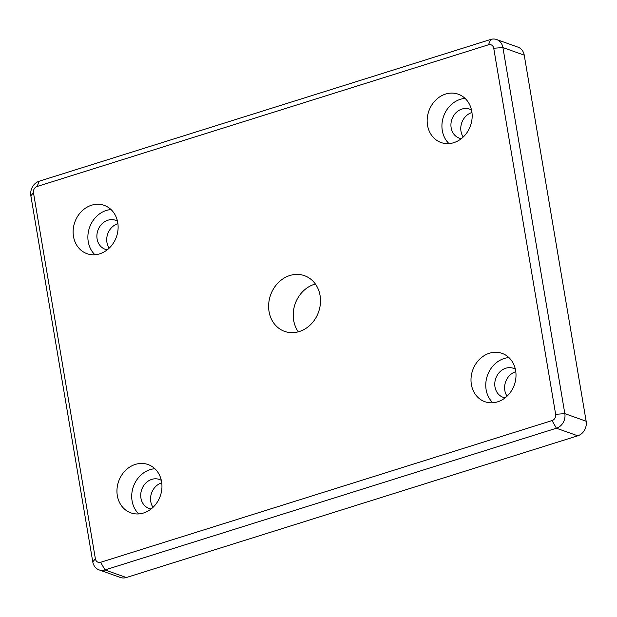 <?xml version="1.0" encoding="UTF-8"?>
<svg xmlns="http://www.w3.org/2000/svg" width="617" height="617" viewBox="0 0 617 617"><rect width="100%" height="100%" fill="white"/><g stroke="black" fill="none" stroke-linecap="round" stroke-linejoin="round"><path stroke-width="0.93" d="M95.388 558.825L33.472 192.743A5.129 4.412 109.6 0 1 37.074 186.496L488.487 44.779A5.129 4.412 109.6 0 1 493.731 48.249L555.655 414.323A5.129 4.412 109.6 0 1 552.045 420.57L100.633 562.295A5.129 4.412 109.6 0 1 95.388 558.825L92.766 561.848A11.97 10.304 -70.4 0 0 99.075 569.877A11.97 10.304 -70.4 0 0 105.013 569.938L556.426 428.221A11.97 10.304 -70.4 0 0 564.833 413.637L502.917 47.563A11.97 10.304 -70.4 0 0 496.6 39.527A11.97 10.304 -70.4 0 0 490.669 39.465L39.257 181.19A11.97 10.304 -70.4 0 0 30.85 195.766L92.766 561.848M99.075 569.877L120.4 577.473A11.97 10.304 -70.4 0 0 126.331 577.535L577.743 435.81A11.97 10.304 -70.4 0 0 586.15 421.234L524.234 55.152A11.97 10.304 -70.4 0 0 517.925 47.123L496.6 39.527M143.56 512.997A25.644 22.073 109.6 0 1 130.85 512.858A25.644 22.073 109.6 0 1 118.657 481.291A25.644 22.073 109.6 0 1 148.057 464.539A25.644 22.073 109.6 0 1 161.839 488.934A25.644 22.073 109.6 0 1 143.56 512.997M453.78 142.674A25.644 22.073 109.6 0 1 441.062 142.535A25.644 22.073 109.6 0 1 428.869 110.967A25.644 22.073 109.6 0 1 458.277 94.216A25.644 22.073 109.6 0 1 472.051 118.611A25.644 22.073 109.6 0 1 453.78 142.674M99.73 253.826A25.644 22.073 109.6 0 1 87.012 253.687A25.644 22.073 109.6 0 1 74.827 222.12A25.644 22.073 109.6 0 1 104.227 205.368A25.644 22.073 109.6 0 1 118.001 229.771A25.644 22.073 109.6 0 1 99.73 253.826M497.611 401.844A25.644 22.073 109.6 0 1 484.9 401.706A25.644 22.073 109.6 0 1 472.707 370.138A25.644 22.073 109.6 0 1 502.107 353.387A25.644 22.073 109.6 0 1 515.889 377.781A25.644 22.073 109.6 0 1 497.611 401.844M299.299 331.545A29.57 25.451 109.6 0 1 284.638 331.391A29.57 25.451 109.6 0 1 268.757 303.255A29.57 25.451 109.6 0 1 289.82 275.521A29.57 25.451 109.6 0 1 304.482 275.683A29.57 25.451 109.6 0 1 320.37 303.811A29.57 25.451 109.6 0 1 299.299 331.545M315.38 284.005A29.57 25.451 -70.4 0 0 314.423 284.283A29.57 25.451 -70.4 0 0 298.343 331.83M508.925 357.582A25.644 22.073 -70.4 0 0 487.469 375.391A25.644 22.073 -70.4 0 0 492.836 402.762M515.357 369.205A15.386 13.242 -70.4 0 0 513.421 368.303A15.386 13.242 -70.4 0 0 505.793 368.226A15.386 13.242 -70.4 0 0 494.834 382.656A15.386 13.242 -70.4 0 0 503.102 397.294A15.386 13.242 -70.4 0 0 505.161 397.818M515.789 371.681A15.386 13.242 -70.4 0 0 515.635 371.727A15.386 13.242 -70.4 0 0 507.066 396.176M111.045 209.564A25.644 22.073 -70.4 0 0 89.581 227.38A25.644 22.073 -70.4 0 0 94.956 254.744M117.469 221.187A15.386 13.242 -70.4 0 0 115.541 220.284A15.386 13.242 -70.4 0 0 107.913 220.207A15.386 13.242 -70.4 0 0 96.946 234.637A15.386 13.242 -70.4 0 0 105.214 249.283A15.386 13.242 -70.4 0 0 107.281 249.808M117.909 223.662A15.386 13.242 -70.4 0 0 117.754 223.709A15.386 13.242 -70.4 0 0 109.178 248.165M465.095 98.411A25.644 22.073 -70.4 0 0 443.631 116.227A25.644 22.073 -70.4 0 0 448.999 143.591M471.519 110.034A15.386 13.242 -70.4 0 0 469.591 109.132A15.386 13.242 -70.4 0 0 461.963 109.055A15.386 13.242 -70.4 0 0 450.996 123.485A15.386 13.242 -70.4 0 0 459.264 138.131A15.386 13.242 -70.4 0 0 461.331 138.655M471.959 112.51A15.386 13.242 -70.4 0 0 471.797 112.556A15.386 13.242 -70.4 0 0 463.228 137.005M154.882 468.735A25.644 22.073 -70.4 0 0 133.419 486.543A25.644 22.073 -70.4 0 0 138.786 513.915M161.307 480.358A15.386 13.242 -70.4 0 0 159.379 479.455A15.386 13.242 -70.4 0 0 151.751 479.378A15.386 13.242 -70.4 0 0 140.784 493.808A15.386 13.242 -70.4 0 0 149.052 508.447A15.386 13.242 -70.4 0 0 151.111 508.971M161.747 482.833A15.386 13.242 -70.4 0 0 161.585 482.88A15.386 13.242 -70.4 0 0 153.016 507.328M33.472 192.743L30.85 195.766M126.331 577.535L105.013 569.938L100.633 562.295M37.074 186.496L39.257 181.19M577.743 435.81L556.426 428.221L552.045 420.57M488.487 44.779L490.669 39.465M586.15 421.234L564.833 413.637L555.655 414.323M493.731 48.249L502.917 47.563L524.234 55.152"/></g></svg>

